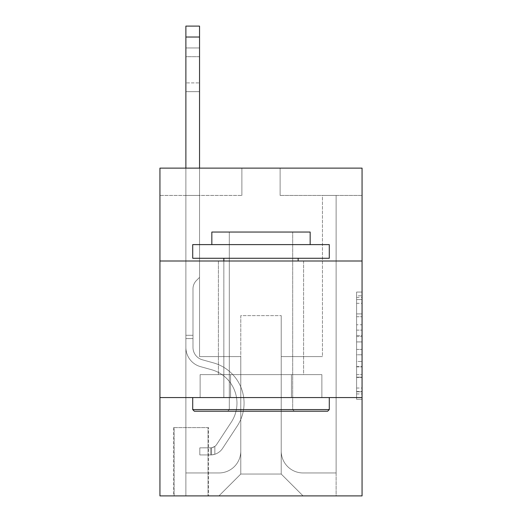 <?xml version="1.0" encoding="UTF-8"?>
<svg xmlns="http://www.w3.org/2000/svg" width="522" height="522" viewBox="0 0 522 522"><rect width="100%" height="100%" fill="white"/><g stroke="black" fill="none" stroke-linecap="round" stroke-linejoin="round"><path stroke-width="0.39" stroke-dasharray="2.61 1.96" d="M356.598 324.762L356.598 341.923L362.059 341.923L362.059 393.934L362.059 297.416L362.059 341.923L356.598 341.923L356.598 295.804L356.598 399.297L356.598 292.052L356.598 391.787L362.059 391.787L356.598 391.787L362.059 391.787L356.598 391.787L356.598 374.626L356.598 399.297L362.059 399.297L362.059 292.052L362.059 391.52L362.059 349.427L356.598 349.427L362.059 349.427L362.059 374.626L362.059 299.556L356.598 299.556L362.059 299.556L362.059 399.297L362.059 297.416L362.059 399.297L356.598 399.297L356.598 292.052L362.059 292.052L362.059 297.416L362.059 292.052L362.059 297.416L362.059 292.052L362.059 295.804L362.059 292.052L356.598 292.052L356.598 299.556L362.059 299.556L356.598 299.556L356.598 324.762L362.059 324.762M303.608 261L303.608 374.626L218.392 374.626L303.608 374.626L218.392 374.626L303.608 374.626L303.608 261L218.392 261L218.392 374.626L218.392 261L303.608 261M208.559 427.616L173.598 427.616L208.559 427.616L208.559 495.9L173.598 495.9L208.559 495.9M173.598 427.616L173.598 495.9M362.059 335.483L362.059 330.126L362.059 335.483L356.598 335.483L356.598 313.905L356.598 377.445L356.598 361.492L362.059 361.492L356.598 361.492L356.598 399.297L362.059 399.297L356.598 399.297L362.059 399.297L356.598 399.297L356.598 292.052L362.059 292.052L356.598 292.052L362.059 292.052L356.598 292.052L356.598 335.483L362.059 335.483M362.059 397.568L362.059 495.9L159.941 495.9L159.941 397.568L362.059 397.568L362.059 168.13L280.118 168.13L362.059 168.13L362.059 195.443L362.059 168.13L159.941 168.13L241.882 168.13L159.941 168.13L159.941 195.443L241.882 195.443L159.941 195.443L159.941 168.13L159.941 261L362.059 261L159.941 261L159.941 397.568L362.059 397.568L159.941 397.568M362.059 195.443L280.118 195.443L362.059 195.443M322.459 195.443L336.116 195.443L322.459 195.443L336.116 195.443L322.459 195.443L336.116 195.443L322.459 195.443L336.116 195.443L322.459 195.443L336.116 195.443L322.459 195.443L336.116 195.443L322.459 195.443L336.116 195.443L322.459 195.443L336.116 195.443L322.459 195.443L336.116 195.443L322.459 195.443L336.116 195.443L322.459 195.443L336.116 195.443L322.459 195.443L336.116 195.443L322.459 195.443L336.116 195.443L322.459 195.443L336.116 195.443L322.459 195.443L336.116 195.443L322.459 195.443L336.116 195.443L322.459 195.443L336.116 195.443L322.459 195.443L336.116 195.443L322.459 195.443L322.459 356.598L281.214 356.598L281.214 474.048L240.786 474.048L281.214 474.048L303.067 495.9L336.116 495.9L336.116 195.443L336.116 495.9L218.933 495.9L303.067 495.9L281.214 474.048L303.067 495.9L281.214 474.048L281.214 315.627L281.214 451.106A21.852 21.852 0 0 0 303.067 472.958L336.116 472.958L336.116 195.443L336.116 472.958L336.116 195.443L336.116 472.958L336.116 195.443L336.116 472.958L336.116 195.443L336.116 472.958L336.116 195.443L336.116 472.958L336.116 195.443L336.116 472.958L336.116 195.443L336.116 472.958L336.116 195.443L336.116 472.958L336.116 195.443L336.116 472.958L336.116 195.443L336.116 472.958L336.116 195.443L336.116 472.958L336.116 195.443L336.116 472.958L336.116 195.443L336.116 472.958L336.116 195.443L336.116 472.958L336.116 195.443L336.116 472.958L336.116 195.443L336.116 472.958L303.067 472.958A21.852 21.852 0 0 1 281.214 451.106A21.852 21.852 0 0 0 303.067 472.958A21.852 21.852 0 0 1 281.214 451.106A21.852 21.852 0 0 0 303.067 472.958A21.852 21.852 0 0 1 281.214 451.106A21.852 21.852 0 0 0 303.067 472.958A21.852 21.852 0 0 1 281.214 451.106A21.852 21.852 0 0 0 303.067 472.958A21.852 21.852 0 0 1 281.214 451.106A21.852 21.852 0 0 0 303.067 472.958A21.852 21.852 0 0 1 281.214 451.106A21.852 21.852 0 0 0 303.067 472.958A21.852 21.852 0 0 1 281.214 451.106A21.852 21.852 0 0 0 303.067 472.958A21.852 21.852 0 0 1 281.214 451.106A21.852 21.852 0 0 0 303.067 472.958A21.852 21.852 0 0 1 281.214 451.106A21.852 21.852 0 0 0 303.067 472.958A21.852 21.852 0 0 1 281.214 451.106A21.852 21.852 0 0 0 303.067 472.958A21.852 21.852 0 0 1 281.214 451.106A21.852 21.852 0 0 0 303.067 472.958A21.852 21.852 0 0 1 281.214 451.106A21.852 21.852 0 0 0 303.067 472.958A21.852 21.852 0 0 1 281.214 451.106A21.852 21.852 0 0 0 303.067 472.958A21.852 21.852 0 0 1 281.214 451.106A21.852 21.852 0 0 0 303.067 472.958A21.852 21.852 0 0 1 281.214 451.106A21.852 21.852 0 0 0 303.067 472.958A21.852 21.852 0 0 1 281.214 451.106A21.852 21.852 0 0 0 303.067 472.958A21.852 21.852 0 0 1 281.214 451.106L281.214 356.598L281.214 451.106L281.214 356.598L281.214 451.106L281.214 356.598L281.214 451.106L281.214 356.598L281.214 451.106L281.214 356.598L281.214 451.106L281.214 356.598L281.214 451.106L281.214 356.598L281.214 451.106L281.214 356.598L281.214 451.106L281.214 356.598L281.214 451.106L281.214 356.598L281.214 451.106L281.214 356.598L281.214 451.106L281.214 356.598L281.214 451.106L281.214 356.598L281.214 451.106L281.214 356.598L281.214 451.106L281.214 356.598L281.214 451.106L281.214 356.598L281.214 451.106L281.214 356.598L322.459 356.598L281.214 356.598L322.459 356.598L281.214 356.598L322.459 356.598L281.214 356.598L322.459 356.598L281.214 356.598L322.459 356.598L281.214 356.598L322.459 356.598L281.214 356.598L322.459 356.598L281.214 356.598L322.459 356.598L281.214 356.598L322.459 356.598L281.214 356.598L322.459 356.598L281.214 356.598L322.459 356.598L281.214 356.598L322.459 356.598L281.214 356.598L322.459 356.598L281.214 356.598L322.459 356.598L281.214 356.598L322.459 356.598L281.214 356.598L322.459 356.598L281.214 356.598L322.459 356.598L281.214 356.598L322.459 356.598L322.459 195.443M185.884 195.443L199.541 195.443L185.884 195.443L199.541 195.443L185.884 195.443L199.541 195.443L185.884 195.443L199.541 195.443L185.884 195.443L199.541 195.443L185.884 195.443L199.541 195.443L185.884 195.443L199.541 195.443L185.884 195.443L199.541 195.443L185.884 195.443L199.541 195.443L185.884 195.443L199.541 195.443L185.884 195.443L199.541 195.443L185.884 195.443L199.541 195.443L185.884 195.443L199.541 195.443L185.884 195.443L199.541 195.443L185.884 195.443L199.541 195.443L185.884 195.443L199.541 195.443L185.884 195.443L199.541 195.443L185.884 195.443L199.541 195.443L185.884 195.443L185.884 495.9L218.933 495.9L240.786 474.048L240.786 356.598L199.541 356.598L199.541 195.443L199.541 356.598L199.541 195.443L199.541 356.598L199.541 195.443L199.541 356.598L199.541 195.443L199.541 356.598L199.541 195.443L199.541 356.598L199.541 195.443L199.541 356.598L199.541 195.443L199.541 356.598L199.541 195.443L199.541 356.598L199.541 195.443L199.541 356.598L199.541 195.443L199.541 356.598L199.541 195.443L199.541 356.598L199.541 195.443L199.541 356.598L199.541 195.443L199.541 356.598L199.541 195.443L199.541 356.598L199.541 195.443L199.541 356.598L199.541 195.443L199.541 356.598L199.541 195.443L199.541 356.598L199.541 195.443L199.541 356.598L240.786 356.598L199.541 356.598L240.786 356.598L199.541 356.598L240.786 356.598L199.541 356.598L240.786 356.598L199.541 356.598L240.786 356.598L199.541 356.598L240.786 356.598L199.541 356.598L240.786 356.598L199.541 356.598L240.786 356.598L199.541 356.598L240.786 356.598L199.541 356.598L240.786 356.598L199.541 356.598L240.786 356.598L199.541 356.598L240.786 356.598L199.541 356.598L240.786 356.598L199.541 356.598L240.786 356.598L199.541 356.598L240.786 356.598L199.541 356.598L240.786 356.598L199.541 356.598L240.786 356.598L199.541 356.598L240.786 356.598L240.786 474.048L218.933 495.9L240.786 474.048L218.933 495.9L185.884 495.9L185.884 195.443L185.884 472.958L218.933 472.958A21.852 21.852 0 0 0 240.786 451.106L240.786 356.598L240.786 451.106A21.852 21.852 0 0 1 218.933 472.958A21.852 21.852 0 0 0 240.786 451.106A21.852 21.852 0 0 1 218.933 472.958A21.852 21.852 0 0 0 240.786 451.106A21.852 21.852 0 0 1 218.933 472.958A21.852 21.852 0 0 0 240.786 451.106A21.852 21.852 0 0 1 218.933 472.958A21.852 21.852 0 0 0 240.786 451.106A21.852 21.852 0 0 1 218.933 472.958A21.852 21.852 0 0 0 240.786 451.106A21.852 21.852 0 0 1 218.933 472.958A21.852 21.852 0 0 0 240.786 451.106A21.852 21.852 0 0 1 218.933 472.958A21.852 21.852 0 0 0 240.786 451.106A21.852 21.852 0 0 1 218.933 472.958A21.852 21.852 0 0 0 240.786 451.106A21.852 21.852 0 0 1 218.933 472.958A21.852 21.852 0 0 0 240.786 451.106A21.852 21.852 0 0 1 218.933 472.958A21.852 21.852 0 0 0 240.786 451.106A21.852 21.852 0 0 1 218.933 472.958A21.852 21.852 0 0 0 240.786 451.106A21.852 21.852 0 0 1 218.933 472.958A21.852 21.852 0 0 0 240.786 451.106A21.852 21.852 0 0 1 218.933 472.958A21.852 21.852 0 0 0 240.786 451.106A21.852 21.852 0 0 1 218.933 472.958A21.852 21.852 0 0 0 240.786 451.106A21.852 21.852 0 0 1 218.933 472.958A21.852 21.852 0 0 0 240.786 451.106A21.852 21.852 0 0 1 218.933 472.958A21.852 21.852 0 0 0 240.786 451.106A21.852 21.852 0 0 1 218.933 472.958L185.884 472.958L218.933 472.958L185.884 472.958L218.933 472.958L185.884 472.958L218.933 472.958L185.884 472.958L218.933 472.958L185.884 472.958L218.933 472.958L185.884 472.958L218.933 472.958L185.884 472.958L218.933 472.958L185.884 472.958L218.933 472.958L185.884 472.958L218.933 472.958L185.884 472.958L218.933 472.958L185.884 472.958L218.933 472.958L185.884 472.958L218.933 472.958L185.884 472.958L218.933 472.958L185.884 472.958L218.933 472.958L185.884 472.958L218.933 472.958L185.884 472.958L218.933 472.958L185.884 472.958L185.884 195.443M174.139 495.9L208.01 495.9L174.139 495.9L174.139 427.616L208.01 427.616L208.01 495.9L208.01 427.616L174.139 427.616L174.139 495.9M240.786 315.627L240.786 474.048L240.786 315.627L281.214 315.627L240.786 315.627M280.118 195.443L280.118 168.13L280.118 195.443M241.882 195.443L241.882 168.13L241.882 195.443M321.872 397.568L200.128 397.568L321.872 397.568L321.872 374.626L200.128 374.626L291.433 374.626L291.433 397.568L291.433 374.626L230.567 374.626L230.567 397.568L230.567 374.626L200.128 374.626L200.128 397.568L200.128 374.626L321.872 374.626L321.872 397.568M362.059 261L159.941 261M230.567 374.626L230.567 397.568L230.567 374.626M291.433 374.626L291.433 397.568L291.433 374.626M356.598 341.923L362.059 341.923L356.598 341.923M356.598 295.804L356.598 292.052L356.598 295.804L362.059 295.804L356.598 295.804M356.598 377.178L356.598 354.79L356.598 377.178L362.059 377.178L356.598 377.178M356.598 354.79L356.598 349.427L362.059 349.427L356.598 349.427L356.598 354.79L362.059 354.79L356.598 354.79M356.598 313.905L356.598 299.556L356.598 313.905L362.059 313.905L356.598 313.905M356.598 292.052L362.059 292.052L356.598 292.052L356.598 297.416L356.598 292.052L362.059 292.052M356.598 399.297L362.059 399.297L356.598 399.297L356.598 393.934L356.598 399.297M185.884 168.13L185.884 347.43A19.94 19.94 0 0 0 200.474 366.633A19.94 19.94 0 0 1 185.884 347.43A19.94 19.94 0 0 0 200.474 366.633A19.94 19.94 0 0 1 185.884 347.43A19.94 19.94 0 0 0 200.474 366.633A19.94 19.94 0 0 1 185.884 347.43A19.94 19.94 0 0 0 200.474 366.633A19.94 19.94 0 0 1 185.884 347.43A19.94 19.94 0 0 0 200.474 366.633A19.94 19.94 0 0 1 185.884 347.43A19.94 19.94 0 0 0 200.474 366.633A19.94 19.94 0 0 1 185.884 347.43A19.94 19.94 0 0 0 200.474 366.633A19.94 19.94 0 0 1 185.884 347.43A19.94 19.94 0 0 0 200.474 366.633A19.94 19.94 0 0 1 185.884 347.43A19.94 19.94 0 0 0 200.474 366.633A19.94 19.94 0 0 1 185.884 347.43A19.94 19.94 0 0 0 200.474 366.633A19.94 19.94 0 0 1 185.884 347.43A19.94 19.94 0 0 0 200.474 366.633A19.94 19.94 0 0 1 185.884 347.43A19.94 19.94 0 0 0 200.474 366.633A19.94 19.94 0 0 1 185.884 347.43A19.94 19.94 0 0 0 200.474 366.633A19.94 19.94 0 0 1 185.884 347.43A19.94 19.94 0 0 0 200.474 366.633A19.94 19.94 0 0 1 185.884 347.43A19.94 19.94 0 0 0 200.474 366.633A19.94 19.94 0 0 1 185.884 347.43A19.94 19.94 0 0 0 200.474 366.633A19.94 19.94 0 0 1 185.884 347.43A19.94 19.94 0 0 0 200.474 366.633A19.94 19.94 0 0 1 185.884 347.43A19.94 19.94 0 0 0 200.474 366.633A19.94 19.94 0 0 1 185.884 347.43A19.94 19.94 0 0 0 200.474 366.633L211.586 369.733A34.687 34.687 0 0 1 231.279 422.174A34.687 34.687 0 0 0 211.586 369.733A34.687 34.687 0 0 1 231.279 422.174A34.687 34.687 0 0 0 211.586 369.733L200.474 366.633L211.586 369.733A34.687 34.687 0 0 1 231.279 422.174A34.687 34.687 0 0 0 211.586 369.733L200.474 366.633L211.586 369.733A34.687 34.687 0 0 1 231.279 422.174A34.687 34.687 0 0 0 211.586 369.733A34.687 34.687 0 0 1 231.279 422.174A34.687 34.687 0 0 0 211.586 369.733L200.474 366.633L211.586 369.733A34.687 34.687 0 0 1 231.279 422.174A34.687 34.687 0 0 0 211.586 369.733L200.474 366.633L211.586 369.733A34.687 34.687 0 0 1 231.279 422.174A34.687 34.687 0 0 0 211.586 369.733A34.687 34.687 0 0 1 231.279 422.174A34.687 34.687 0 0 0 211.586 369.733L200.474 366.633L211.586 369.733A34.687 34.687 0 0 1 231.279 422.174A34.687 34.687 0 0 0 211.586 369.733L200.474 366.633L211.586 369.733A34.687 34.687 0 0 1 231.279 422.174A34.687 34.687 0 0 0 211.586 369.733A34.687 34.687 0 0 1 231.279 422.174A34.687 34.687 0 0 0 211.586 369.733L200.474 366.633L211.586 369.733A34.687 34.687 0 0 1 231.279 422.174A34.687 34.687 0 0 0 211.586 369.733L200.474 366.633L211.586 369.733A34.687 34.687 0 0 1 231.279 422.174A34.687 34.687 0 0 0 211.586 369.733A34.687 34.687 0 0 1 231.279 422.174A34.687 34.687 0 0 0 211.586 369.733L200.474 366.633L211.586 369.733A34.687 34.687 0 0 1 231.279 422.174A34.687 34.687 0 0 0 211.586 369.733L200.474 366.633L211.586 369.733A34.687 34.687 0 0 1 231.279 422.174A34.687 34.687 0 0 0 211.586 369.733A34.687 34.687 0 0 1 231.279 422.174A34.687 34.687 0 0 0 211.586 369.733L200.474 366.633L211.586 369.733A34.687 34.687 0 0 1 231.279 422.174A34.687 34.687 0 0 0 211.586 369.733A34.687 34.687 0 0 1 231.279 422.174L216.637 444.496L231.279 422.174A34.687 34.687 0 0 0 211.586 369.733L200.474 366.633L211.586 369.733A34.687 34.687 0 0 1 231.279 422.174L216.637 444.496L231.279 422.174A34.687 34.687 0 0 0 211.586 369.733A34.687 34.687 0 0 1 231.279 422.174L216.637 444.496L231.279 422.174A34.687 34.687 0 0 0 211.586 369.733A34.687 34.687 0 0 1 231.279 422.174L216.637 444.496L231.279 422.174A34.687 34.687 0 0 0 211.586 369.733A34.687 34.687 0 0 1 231.279 422.174L216.637 444.496L231.279 422.174A34.687 34.687 0 0 0 211.586 369.733A34.687 34.687 0 0 1 231.279 422.174L216.637 444.496L231.279 422.174A34.687 34.687 0 0 0 211.586 369.733A34.687 34.687 0 0 1 231.279 422.174L216.637 444.496L231.279 422.174A34.687 34.687 0 0 0 211.586 369.733A34.687 34.687 0 0 1 231.279 422.174L216.637 444.496L231.279 422.174A34.687 34.687 0 0 0 211.586 369.733A34.687 34.687 0 0 1 231.279 422.174L216.637 444.496L231.279 422.174A34.687 34.687 0 0 0 211.586 369.733A34.687 34.687 0 0 1 231.279 422.174L216.637 444.496L231.279 422.174A34.687 34.687 0 0 0 211.586 369.733A34.687 34.687 0 0 1 231.279 422.174L216.637 444.496L231.279 422.174A34.687 34.687 0 0 0 211.586 369.733A34.687 34.687 0 0 1 231.279 422.174L216.637 444.496A7.373 7.373 0 0 1 214.842 446.395C210.699 448.294 210.699 448.294 214.842 446.395C210.699 448.294 210.699 448.294 214.842 446.395A7.373 7.373 0 0 0 216.637 444.496L231.279 422.174L216.637 444.496A7.373 7.373 0 0 1 210.744 447.824A7.373 7.373 0 0 0 216.637 444.496A7.373 7.373 0 0 1 214.842 446.395C210.699 448.294 210.699 448.294 214.842 446.395C210.699 448.294 210.699 448.294 214.842 446.395A7.373 7.373 0 0 0 216.637 444.496L231.279 422.174A34.687 34.687 0 0 0 211.586 369.733A34.687 34.687 0 0 1 231.279 422.174L216.637 444.496A7.373 7.373 0 0 1 210.744 447.824A7.373 7.373 0 0 0 216.637 444.496A7.373 7.373 0 0 1 214.842 446.395C210.699 448.294 210.699 448.294 214.842 446.395C210.699 448.294 210.699 448.294 214.842 446.395A7.373 7.373 0 0 0 216.637 444.496L231.279 422.174L216.637 444.496A7.373 7.373 0 0 1 210.744 447.824A7.373 7.373 0 0 0 216.637 444.496A7.373 7.373 0 0 1 214.842 446.395C210.699 448.294 210.699 448.294 214.842 446.395C210.699 448.294 210.699 448.294 214.842 446.395A7.373 7.373 0 0 0 216.637 444.496L231.279 422.174L216.637 444.496A7.373 7.373 0 0 1 210.744 447.824A7.373 7.373 0 0 0 216.637 444.496A7.373 7.373 0 0 1 214.842 446.395C210.699 448.294 210.699 448.294 214.842 446.395C210.699 448.294 210.699 448.294 214.842 446.395A7.373 7.373 0 0 0 216.637 444.496L231.279 422.174A34.687 34.687 0 0 0 211.586 369.733A34.687 34.687 0 0 1 231.279 422.174L216.637 444.496A7.373 7.373 0 0 1 210.744 447.824A7.373 7.373 0 0 0 216.637 444.496A7.373 7.373 0 0 1 214.842 446.395C210.699 448.294 210.699 448.294 214.842 446.395C210.699 448.294 210.699 448.294 214.842 446.395A7.373 7.373 0 0 0 216.637 444.496L231.279 422.174L216.637 444.496A7.373 7.373 0 0 1 210.744 447.824A7.373 7.373 0 0 0 216.637 444.496A7.373 7.373 0 0 1 214.842 446.395C210.699 448.294 210.699 448.294 214.842 446.395C210.699 448.294 210.699 448.294 214.842 446.395A7.373 7.373 0 0 0 216.637 444.496L231.279 422.174L216.637 444.496A7.373 7.373 0 0 1 210.744 447.824A7.373 7.373 0 0 0 216.637 444.496A7.373 7.373 0 0 1 214.842 446.395C210.699 448.294 210.699 448.294 214.842 446.395C210.699 448.294 210.699 448.294 214.842 446.395A7.373 7.373 0 0 0 216.637 444.496L231.279 422.174A34.687 34.687 0 0 0 211.586 369.733A34.687 34.687 0 0 1 231.279 422.174L216.637 444.496A7.373 7.373 0 0 1 210.744 447.824A7.373 7.373 0 0 0 216.637 444.496A7.373 7.373 0 0 1 214.842 446.395C210.699 448.294 210.699 448.294 214.842 446.395C210.699 448.294 210.699 448.294 214.842 446.395A7.373 7.373 0 0 0 216.637 444.496L231.279 422.174L216.637 444.496A7.373 7.373 0 0 1 210.744 447.824A7.373 7.373 0 0 0 216.637 444.496A7.373 7.373 0 0 1 214.842 446.395C210.699 448.294 210.699 448.294 214.842 446.395C210.699 448.294 210.699 448.294 214.842 446.395A7.373 7.373 0 0 0 216.637 444.496L231.279 422.174L216.637 444.496A7.373 7.373 0 0 1 210.744 447.824A7.373 7.373 0 0 0 216.637 444.496A7.373 7.373 0 0 1 214.842 446.395C210.699 448.294 210.699 448.294 214.842 446.395C210.699 448.294 210.699 448.294 214.842 446.395A7.373 7.373 0 0 0 216.637 444.496L231.279 422.174A34.687 34.687 0 0 0 211.586 369.733A34.687 34.687 0 0 1 231.279 422.174L216.637 444.496A7.373 7.373 0 0 1 210.744 447.824A7.373 7.373 0 0 0 216.637 444.496A7.373 7.373 0 0 1 214.842 446.395C210.699 448.294 210.699 448.294 214.842 446.395C210.699 448.294 210.699 448.294 214.842 446.395A7.373 7.373 0 0 0 216.637 444.496L231.279 422.174L216.637 444.496A7.373 7.373 0 0 1 210.744 447.824A7.373 7.373 0 0 0 216.637 444.496A7.373 7.373 0 0 1 214.842 446.395C210.699 448.294 210.699 448.294 214.842 446.395C210.699 448.294 210.699 448.294 214.842 446.395A7.373 7.373 0 0 0 216.637 444.496L231.279 422.174L216.637 444.496A7.373 7.373 0 0 1 210.744 447.824A7.373 7.373 0 0 0 216.637 444.496A7.373 7.373 0 0 1 214.842 446.395C210.699 448.294 210.699 448.294 214.842 446.395C210.699 448.294 210.699 448.294 214.842 446.395A7.373 7.373 0 0 0 216.637 444.496L231.279 422.174A34.687 34.687 0 0 0 211.586 369.733A34.687 34.687 0 0 1 231.279 422.174L216.637 444.496A7.373 7.373 0 0 1 210.744 447.824A7.373 7.373 0 0 0 216.637 444.496A7.373 7.373 0 0 1 214.842 446.395C210.699 448.294 210.699 448.294 214.842 446.395C210.699 448.294 210.699 448.294 214.842 446.395A7.373 7.373 0 0 0 216.637 444.496L231.279 422.174L216.637 444.496A7.373 7.373 0 0 1 210.744 447.824A7.373 7.373 0 0 0 216.637 444.496A7.373 7.373 0 0 1 214.842 446.395C210.699 448.294 210.699 448.294 214.842 446.395C210.699 448.294 210.699 448.294 214.842 446.395A7.373 7.373 0 0 0 216.637 444.496L231.279 422.174L216.637 444.496A7.373 7.373 0 0 1 210.744 447.824A7.373 7.373 0 0 0 216.637 444.496A7.373 7.373 0 0 1 214.842 446.395C210.699 448.294 210.699 448.294 214.842 446.395C210.699 448.294 210.699 448.294 214.842 446.395A7.373 7.373 0 0 0 216.637 444.496L231.279 422.174L216.637 444.496A7.373 7.373 0 0 1 210.744 447.824A7.373 7.373 0 0 0 216.637 444.496A7.373 7.373 0 0 1 214.842 446.395A7.373 7.373 0 0 0 216.637 444.496L231.279 422.174L216.637 444.496A7.373 7.373 0 0 1 210.744 447.824L199.815 447.83L199.815 454.93L199.815 447.83L210.744 447.824L210.744 454.93L199.815 454.93L210.744 454.93L210.744 447.824L199.815 447.83L199.815 454.93L199.815 447.83L210.744 447.824L210.744 454.93L199.815 454.93L210.744 454.93L210.744 447.824L199.815 447.83L199.815 454.93L199.815 447.83L210.744 447.824L210.744 454.93L199.815 454.93L210.744 454.93L210.744 447.824L199.815 447.83L199.815 454.93L199.815 447.83L210.744 447.824L210.744 454.93L199.815 454.93L210.744 454.93L210.744 447.824L199.815 447.83L199.815 454.93L199.815 447.83L210.744 447.824L210.744 454.93L199.815 454.93L210.744 454.93L210.744 447.824L199.815 447.83L199.815 454.93L199.815 447.83L210.744 447.824L210.744 454.93L199.815 454.93L210.744 454.93L210.744 447.824L199.815 447.83L199.815 454.93L199.815 447.83L210.744 447.824L210.744 454.93L199.815 454.93L210.744 454.93L210.744 447.824L199.815 447.83L199.815 454.93L199.815 447.83L210.744 447.824L210.744 454.93L199.815 454.93L210.744 454.93L210.744 447.824L199.815 447.83L199.815 454.93L199.815 447.83L210.744 447.824L210.744 454.93L199.815 454.93L210.744 454.93L210.744 447.824L199.815 447.83L199.815 454.93L199.815 447.83L210.744 447.824L210.744 454.93L199.815 454.93L210.744 454.93L210.744 447.824L199.815 447.83L199.815 454.93L199.815 447.83L210.744 447.824L210.744 454.93L199.815 454.93L210.744 454.93L210.744 447.824L199.815 447.83L199.815 454.93L199.815 447.83L210.744 447.824L210.744 454.93L199.815 454.93L210.744 454.93L210.744 447.824L199.815 447.83L199.815 454.93L199.815 447.83L210.744 447.824L210.744 454.93L199.815 454.93L210.744 454.93L210.744 447.824L199.815 447.83L199.815 454.93L199.815 447.83L210.744 447.824L210.744 454.93L199.815 454.93L210.744 454.93L210.744 447.824L199.815 447.83L199.815 454.93L199.815 447.83L210.744 447.824L210.744 454.93L199.815 454.93L210.744 454.93L210.744 447.824L199.815 447.83L199.815 454.93L199.815 447.83L210.744 447.824L210.744 454.93L199.815 454.93L210.744 454.93L210.744 447.824L199.815 447.83L199.815 454.93L199.815 447.83L210.744 447.824L210.744 454.93L199.815 454.93L210.744 454.93L210.744 447.824L199.815 447.83L210.744 447.824L210.744 454.93L210.744 447.824A7.373 7.373 0 0 0 216.637 444.496L231.279 422.174A34.687 34.687 0 0 0 211.586 369.733L200.474 366.633A19.94 19.94 0 0 1 185.884 347.43L185.884 26.1L185.884 347.43A19.94 19.94 0 0 0 200.474 366.633A19.94 19.94 0 0 1 185.884 347.43L185.884 37.023L185.884 347.43A19.94 19.94 0 0 0 200.474 366.633A19.94 19.94 0 0 1 185.884 347.43L185.884 37.023L185.884 347.43A19.94 19.94 0 0 0 200.474 366.633A19.94 19.94 0 0 1 185.884 347.43L185.884 37.023L185.884 347.43A19.94 19.94 0 0 0 200.474 366.633L211.586 369.733L200.474 366.633A19.94 19.94 0 0 1 185.884 347.43L185.884 37.023L185.884 347.43A19.94 19.94 0 0 0 200.474 366.633A19.94 19.94 0 0 1 185.884 347.43L185.884 37.023L185.884 347.43A19.94 19.94 0 0 0 200.474 366.633A19.94 19.94 0 0 1 185.884 347.43L185.884 37.023L185.884 347.43A19.94 19.94 0 0 0 200.474 366.633L211.586 369.733L200.474 366.633A19.94 19.94 0 0 1 185.884 347.43L185.884 37.023L185.884 347.43A19.94 19.94 0 0 0 200.474 366.633A19.94 19.94 0 0 1 185.884 347.43L185.884 37.023L185.884 347.43A19.94 19.94 0 0 0 200.474 366.633A19.94 19.94 0 0 1 185.884 347.43L185.884 37.023L185.884 347.43A19.94 19.94 0 0 0 200.474 366.633L211.586 369.733A34.687 34.687 0 0 1 231.279 422.174A34.687 34.687 0 0 0 211.586 369.733L200.474 366.633A19.94 19.94 0 0 1 185.884 347.43L185.884 37.023L185.884 347.43A19.94 19.94 0 0 0 200.474 366.633A19.94 19.94 0 0 1 185.884 347.43L185.884 37.023L185.884 347.43A19.94 19.94 0 0 0 200.474 366.633A19.94 19.94 0 0 1 185.884 347.43L185.884 37.023L185.884 347.43A19.94 19.94 0 0 0 200.474 366.633L211.586 369.733L200.474 366.633A19.94 19.94 0 0 1 185.884 347.43L185.884 37.023L185.884 347.43A19.94 19.94 0 0 0 200.474 366.633A19.94 19.94 0 0 1 185.884 347.43L185.884 37.023L185.884 347.43A19.94 19.94 0 0 0 200.474 366.633A19.94 19.94 0 0 1 185.884 347.43L185.884 37.023L185.884 347.43A19.94 19.94 0 0 0 200.474 366.633L211.586 369.733L200.474 366.633A19.94 19.94 0 0 1 185.884 347.43L185.884 37.023L185.884 347.43A19.94 19.94 0 0 0 200.474 366.633A19.94 19.94 0 0 1 185.884 347.43L185.884 26.1L199.541 26.1L199.541 277.391L196.468 280.464A11.869 11.869 0 0 0 192.99 288.862A11.869 11.869 0 0 1 196.468 280.464L199.541 277.391L199.541 26.1L185.884 26.1L199.541 26.1L199.541 277.391L196.468 280.464A11.869 11.869 0 0 0 192.99 288.862A11.869 11.869 0 0 1 196.468 280.464L199.541 277.391L199.541 26.1L185.884 26.1L199.541 26.1L199.541 277.391L196.468 280.464A11.869 11.869 0 0 0 192.99 288.862A11.869 11.869 0 0 1 196.468 280.464L199.541 277.391L199.541 26.1L185.884 26.1L199.541 26.1L199.541 277.391L196.468 280.464A11.869 11.869 0 0 0 192.99 288.862A11.869 11.869 0 0 1 196.468 280.464L199.541 277.391L199.541 26.1L185.884 26.1L199.541 26.1L199.541 277.391L196.468 280.464A11.869 11.869 0 0 0 192.99 288.862A11.869 11.869 0 0 1 196.468 280.464L199.541 277.391L199.541 26.1L185.884 26.1L199.541 26.1L199.541 277.391L196.468 280.464A11.869 11.869 0 0 0 192.99 288.862A11.869 11.869 0 0 1 196.468 280.464L199.541 277.391L199.541 26.1L185.884 26.1L199.541 26.1L199.541 277.391L196.468 280.464A11.869 11.869 0 0 0 192.99 288.862A11.869 11.869 0 0 1 196.468 280.464L199.541 277.391L199.541 26.1L185.884 26.1L199.541 26.1L199.541 277.391L196.468 280.464A11.869 11.869 0 0 0 192.99 288.862A11.869 11.869 0 0 1 196.468 280.464L199.541 277.391L199.541 26.1L185.884 26.1L199.541 26.1L199.541 277.391L196.468 280.464A11.869 11.869 0 0 0 192.99 288.862A11.869 11.869 0 0 1 196.468 280.464L199.541 277.391L199.541 26.1L185.884 26.1L199.541 26.1L199.541 277.391L196.468 280.464A11.869 11.869 0 0 0 192.99 288.862A11.869 11.869 0 0 1 196.468 280.464L199.541 277.391L199.541 26.1L185.884 26.1L199.541 26.1L199.541 277.391L196.468 280.464A11.869 11.869 0 0 0 192.99 288.862A11.869 11.869 0 0 1 196.468 280.464L199.541 277.391L199.541 26.1L185.884 26.1L199.541 26.1L199.541 277.391L196.468 280.464A11.869 11.869 0 0 0 192.99 288.862A11.869 11.869 0 0 1 196.468 280.464L199.541 277.391L199.541 26.1L185.884 26.1L199.541 26.1L199.541 277.391L196.468 280.464A11.869 11.869 0 0 0 192.99 288.862A11.869 11.869 0 0 1 196.468 280.464L199.541 277.391L199.541 26.1L185.884 26.1L199.541 26.1L199.541 277.391L196.468 280.464A11.869 11.869 0 0 0 192.99 288.862A11.869 11.869 0 0 1 196.468 280.464L199.541 277.391L199.541 26.1L185.884 26.1L199.541 26.1L199.541 277.391L196.468 280.464A11.869 11.869 0 0 0 192.99 288.862A11.869 11.869 0 0 1 196.468 280.464L199.541 277.391L199.541 26.1L185.884 26.1L199.541 26.1L199.541 277.391L196.468 280.464A11.869 11.869 0 0 0 192.99 288.862A11.869 11.869 0 0 1 196.468 280.464L199.541 277.391L199.541 26.1L185.884 26.1L199.541 26.1L199.541 277.391L196.468 280.464A11.869 11.869 0 0 0 192.99 288.862A11.869 11.869 0 0 1 196.468 280.464L199.541 277.391L199.541 26.1L185.884 26.1L199.541 26.1L199.541 277.391L196.468 280.464A11.869 11.869 0 0 0 192.99 288.862A11.869 11.869 0 0 1 196.468 280.464L199.541 277.391L199.541 168.13M192.99 335.294L185.884 335.294L192.99 335.294L192.99 347.43L192.99 288.862L192.99 347.43L192.99 335.294L185.884 335.294L192.99 335.294L192.99 347.43A12.835 12.835 0 0 0 202.379 359.795A12.835 12.835 0 0 1 192.99 347.43L192.99 288.862L192.99 347.43A12.835 12.835 0 0 0 202.379 359.795A12.835 12.835 0 0 1 192.99 347.43L192.99 288.862L192.99 347.43L192.99 335.294L185.884 335.294L192.99 335.294L192.99 347.43A12.835 12.835 0 0 0 202.379 359.795A12.835 12.835 0 0 1 192.99 347.43L192.99 288.862L192.99 347.43A12.835 12.835 0 0 0 202.379 359.795L213.498 362.894L202.379 359.795A12.835 12.835 0 0 1 192.99 347.43L192.99 288.862L192.99 347.43L192.99 335.294L185.884 335.294L192.99 335.294L192.99 347.43A12.835 12.835 0 0 0 202.379 359.795A12.835 12.835 0 0 1 192.99 347.43L192.99 288.862L192.99 347.43A12.835 12.835 0 0 0 202.379 359.795A12.835 12.835 0 0 1 192.99 347.43L192.99 288.862L192.99 347.43L192.99 335.294L185.884 335.294L192.99 335.294L192.99 347.43A12.835 12.835 0 0 0 202.379 359.795L213.498 362.894L202.379 359.795A12.835 12.835 0 0 1 192.99 347.43L192.99 288.862L192.99 347.43A12.835 12.835 0 0 0 202.379 359.795A12.835 12.835 0 0 1 192.99 347.43L192.99 288.862L192.99 347.43L192.99 335.294L185.884 335.294L192.99 335.294L192.99 347.43A12.835 12.835 0 0 0 202.379 359.795A12.835 12.835 0 0 1 192.99 347.43L192.99 288.862L192.99 347.43A12.835 12.835 0 0 0 202.379 359.795L213.498 362.894L202.379 359.795A12.835 12.835 0 0 1 192.99 347.43L192.99 288.862L192.99 347.43L192.99 335.294L185.884 335.294L192.99 335.294L192.99 347.43A12.835 12.835 0 0 0 202.379 359.795A12.835 12.835 0 0 1 192.99 347.43L192.99 288.862L192.99 347.43A12.835 12.835 0 0 0 202.379 359.795A12.835 12.835 0 0 1 192.99 347.43L192.99 288.862L192.99 347.43L192.99 335.294L185.884 335.294L192.99 335.294L192.99 347.43A12.835 12.835 0 0 0 202.379 359.795L213.498 362.894A41.793 41.793 0 0 1 237.216 426.076A41.793 41.793 0 0 0 213.498 362.894L202.379 359.795A12.835 12.835 0 0 1 192.99 347.43L192.99 288.862L192.99 347.43A12.835 12.835 0 0 0 202.379 359.795A12.835 12.835 0 0 1 192.99 347.43L192.99 288.862L192.99 347.43L192.99 335.294L185.884 335.294L192.99 335.294L192.99 347.43A12.835 12.835 0 0 0 202.379 359.795A12.835 12.835 0 0 1 192.99 347.43L192.99 288.862L192.99 347.43A12.835 12.835 0 0 0 202.379 359.795L213.498 362.894L202.379 359.795A12.835 12.835 0 0 1 192.99 347.43L192.99 335.294M210.744 454.93A14.479 14.479 0 0 0 222.574 448.391L237.216 426.076A41.793 41.793 0 0 0 213.498 362.894L202.379 359.795A12.835 12.835 0 0 1 192.99 347.43A12.835 12.835 0 0 0 202.379 359.795A12.835 12.835 0 0 1 192.99 347.43L192.99 288.862L192.99 347.43A12.835 12.835 0 0 0 202.379 359.795L213.498 362.894A41.793 41.793 0 0 1 237.216 426.076A41.793 41.793 0 0 0 213.498 362.894L202.379 359.795A12.835 12.835 0 0 1 192.99 347.43A12.835 12.835 0 0 0 202.379 359.795A12.835 12.835 0 0 1 192.99 347.43A12.835 12.835 0 0 0 202.379 359.795L213.498 362.894L202.379 359.795A12.835 12.835 0 0 1 192.99 347.43A12.835 12.835 0 0 0 202.379 359.795L213.498 362.894L202.379 359.795A12.835 12.835 0 0 1 192.99 347.43A12.835 12.835 0 0 0 202.379 359.795A12.835 12.835 0 0 1 192.99 347.43A12.835 12.835 0 0 0 202.379 359.795L213.498 362.894A41.793 41.793 0 0 1 237.216 426.076L222.574 448.391L237.216 426.076A41.793 41.793 0 0 0 213.498 362.894L202.379 359.795A12.835 12.835 0 0 1 192.99 347.43A12.835 12.835 0 0 0 202.379 359.795L213.498 362.894L202.379 359.795A12.835 12.835 0 0 1 192.99 347.43A12.835 12.835 0 0 0 202.379 359.795A12.835 12.835 0 0 1 192.99 347.43A12.835 12.835 0 0 0 202.379 359.795L213.498 362.894L202.379 359.795A12.835 12.835 0 0 1 192.99 347.43A12.835 12.835 0 0 0 202.379 359.795L213.498 362.894A41.793 41.793 0 0 1 237.216 426.076A41.793 41.793 0 0 0 213.498 362.894L202.379 359.795A12.835 12.835 0 0 1 192.99 347.43A12.835 12.835 0 0 0 202.379 359.795A12.835 12.835 0 0 1 192.99 347.43A12.835 12.835 0 0 0 202.379 359.795L213.498 362.894L202.379 359.795A12.835 12.835 0 0 1 192.99 347.43A12.835 12.835 0 0 0 202.379 359.795L213.498 362.894L202.379 359.795A12.835 12.835 0 0 1 192.99 347.43A12.835 12.835 0 0 0 202.379 359.795A12.835 12.835 0 0 1 192.99 347.43A12.835 12.835 0 0 0 202.379 359.795L213.498 362.894A41.793 41.793 0 0 1 237.216 426.076A41.793 41.793 0 0 0 213.498 362.894L202.379 359.795A12.835 12.835 0 0 1 192.99 347.43A12.835 12.835 0 0 0 202.379 359.795L213.498 362.894L202.379 359.795A12.835 12.835 0 0 1 192.99 347.43A12.835 12.835 0 0 0 202.379 359.795A12.835 12.835 0 0 1 192.99 347.43A12.835 12.835 0 0 0 202.379 359.795L213.498 362.894L202.379 359.795A12.835 12.835 0 0 1 192.99 347.43A12.835 12.835 0 0 0 202.379 359.795L213.498 362.894A41.793 41.793 0 0 1 237.216 426.076L222.574 448.391L237.216 426.076A41.793 41.793 0 0 0 213.498 362.894L202.379 359.795L213.498 362.894A41.793 41.793 0 0 1 237.216 426.076A41.793 41.793 0 0 0 213.498 362.894L202.379 359.795L213.498 362.894A41.793 41.793 0 0 1 237.216 426.076A41.793 41.793 0 0 0 213.498 362.894L202.379 359.795L213.498 362.894A41.793 41.793 0 0 1 237.216 426.076L222.574 448.391A14.479 14.479 0 0 1 214.842 454.251A14.479 14.479 0 0 0 222.574 448.391L237.216 426.076A41.793 41.793 0 0 0 213.498 362.894L202.379 359.795L213.498 362.894A41.793 41.793 0 0 1 237.216 426.076A41.793 41.793 0 0 0 213.498 362.894L202.379 359.795L213.498 362.894A41.793 41.793 0 0 1 237.216 426.076A41.793 41.793 0 0 0 213.498 362.894L202.379 359.795L213.498 362.894A41.793 41.793 0 0 1 237.216 426.076L222.574 448.391L237.216 426.076A41.793 41.793 0 0 0 213.498 362.894L202.379 359.795L213.498 362.894A41.793 41.793 0 0 1 237.216 426.076A41.793 41.793 0 0 0 213.498 362.894L202.379 359.795L213.498 362.894A41.793 41.793 0 0 1 237.216 426.076A41.793 41.793 0 0 0 213.498 362.894L202.379 359.795L213.498 362.894A41.793 41.793 0 0 1 237.216 426.076L222.574 448.391L237.216 426.076A41.793 41.793 0 0 0 213.498 362.894L202.379 359.795L213.498 362.894A41.793 41.793 0 0 1 237.216 426.076A41.793 41.793 0 0 0 213.498 362.894L202.379 359.795L213.498 362.894A41.793 41.793 0 0 1 237.216 426.076A41.793 41.793 0 0 0 213.498 362.894L202.379 359.795L213.498 362.894A41.793 41.793 0 0 1 237.216 426.076L222.574 448.391A14.479 14.479 0 0 1 214.842 454.251C210.634 455.151 210.634 455.151 214.842 454.251C210.634 455.151 210.634 455.151 214.842 454.251A14.479 14.479 0 0 0 222.574 448.391L237.216 426.076A41.793 41.793 0 0 0 213.498 362.894A41.793 41.793 0 0 1 237.216 426.076A41.793 41.793 0 0 0 213.498 362.894A41.793 41.793 0 0 1 237.216 426.076L222.574 448.391L237.216 426.076A41.793 41.793 0 0 0 213.498 362.894A41.793 41.793 0 0 1 237.216 426.076L222.574 448.391L237.216 426.076A41.793 41.793 0 0 0 213.498 362.894A41.793 41.793 0 0 1 237.216 426.076A41.793 41.793 0 0 0 213.498 362.894A41.793 41.793 0 0 1 237.216 426.076L222.574 448.391A14.479 14.479 0 0 1 214.842 454.251C210.634 455.151 210.634 455.151 214.842 454.251C210.634 455.151 210.634 455.151 214.842 454.251A14.479 14.479 0 0 0 222.574 448.391L237.216 426.076A41.793 41.793 0 0 0 213.498 362.894A41.793 41.793 0 0 1 237.216 426.076L222.574 448.391L237.216 426.076A41.793 41.793 0 0 0 213.498 362.894A41.793 41.793 0 0 1 237.216 426.076A41.793 41.793 0 0 0 213.498 362.894A41.793 41.793 0 0 1 237.216 426.076L222.574 448.391L237.216 426.076A41.793 41.793 0 0 0 213.498 362.894A41.793 41.793 0 0 1 237.216 426.076L222.574 448.391A14.479 14.479 0 0 1 214.842 454.251C210.634 455.151 210.634 455.151 214.842 454.251C210.634 455.151 210.634 455.151 214.842 454.251A14.479 14.479 0 0 0 222.574 448.391L237.216 426.076A41.793 41.793 0 0 0 213.498 362.894A41.793 41.793 0 0 1 237.216 426.076A41.793 41.793 0 0 0 213.498 362.894A41.793 41.793 0 0 1 237.216 426.076L222.574 448.391L237.216 426.076A41.793 41.793 0 0 0 213.498 362.894A41.793 41.793 0 0 1 237.216 426.076L222.574 448.391L237.216 426.076A41.793 41.793 0 0 0 213.498 362.894A41.793 41.793 0 0 1 237.216 426.076A41.793 41.793 0 0 0 213.498 362.894A41.793 41.793 0 0 1 237.216 426.076L222.574 448.391A14.479 14.479 0 0 1 214.842 454.251C210.634 455.151 210.634 455.151 214.842 454.251C210.634 455.151 210.634 455.151 214.842 454.251A14.479 14.479 0 0 0 222.574 448.391L237.216 426.076A41.793 41.793 0 0 0 213.498 362.894A41.793 41.793 0 0 1 237.216 426.076L222.574 448.391L237.216 426.076A41.793 41.793 0 0 0 213.498 362.894A41.793 41.793 0 0 1 237.216 426.076A41.793 41.793 0 0 0 213.498 362.894A41.793 41.793 0 0 1 237.216 426.076L222.574 448.391L237.216 426.076A41.793 41.793 0 0 0 213.498 362.894A41.793 41.793 0 0 1 237.216 426.076L222.574 448.391A14.479 14.479 0 0 1 214.842 454.251C210.634 455.151 210.634 455.151 214.842 454.251C210.634 455.151 210.634 455.151 214.842 454.251A14.479 14.479 0 0 0 222.574 448.391L237.216 426.076L222.574 448.391A14.479 14.479 0 0 1 214.842 454.251C210.634 455.151 210.634 455.151 214.842 454.251C210.634 455.151 210.634 455.151 214.842 454.251A14.479 14.479 0 0 0 222.574 448.391L237.216 426.076L222.574 448.391A14.479 14.479 0 0 1 214.842 454.251C210.634 455.151 210.634 455.151 214.842 454.251C210.634 455.151 210.634 455.151 214.842 454.251A14.479 14.479 0 0 0 222.574 448.391L237.216 426.076L222.574 448.391A14.479 14.479 0 0 1 214.842 454.251C210.634 455.151 210.634 455.151 214.842 454.251C210.634 455.151 210.634 455.151 214.842 454.251A14.479 14.479 0 0 0 222.574 448.391L237.216 426.076L222.574 448.391A14.479 14.479 0 0 1 214.842 454.251C210.634 455.151 210.634 455.151 214.842 454.251C210.634 455.151 210.634 455.151 214.842 454.251A14.479 14.479 0 0 0 222.574 448.391L237.216 426.076L222.574 448.391A14.479 14.479 0 0 1 214.842 454.251C210.634 455.151 210.634 455.151 214.842 454.251C210.634 455.151 210.634 455.151 214.842 454.251A14.479 14.479 0 0 0 222.574 448.391L237.216 426.076L222.574 448.391A14.479 14.479 0 0 1 214.842 454.251C210.634 455.151 210.634 455.151 214.842 454.251C210.634 455.151 210.634 455.151 214.842 454.251A14.479 14.479 0 0 0 222.574 448.391L237.216 426.076L222.574 448.391A14.479 14.479 0 0 1 214.842 454.251C210.634 455.151 210.634 455.151 214.842 454.251C210.634 455.151 210.634 455.151 214.842 454.251A14.479 14.479 0 0 0 222.574 448.391L237.216 426.076L222.574 448.391A14.479 14.479 0 0 1 214.842 454.251C210.634 455.151 210.634 455.151 214.842 454.251C210.634 455.151 210.634 455.151 214.842 454.251A14.479 14.479 0 0 0 222.574 448.391L237.216 426.076L222.574 448.391A14.479 14.479 0 0 1 214.842 454.251C210.634 455.151 210.634 455.151 214.842 454.251C210.634 455.151 210.634 455.151 214.842 454.251A14.479 14.479 0 0 0 222.574 448.391L237.216 426.076L222.574 448.391A14.479 14.479 0 0 1 214.842 454.251C210.634 455.151 210.634 455.151 214.842 454.251C210.634 455.151 210.634 455.151 214.842 454.251A14.479 14.479 0 0 0 222.574 448.391L237.216 426.076L222.574 448.391A14.479 14.479 0 0 1 214.842 454.251C210.634 455.151 210.634 455.151 214.842 454.251C210.634 455.151 210.634 455.151 214.842 454.251A14.479 14.479 0 0 0 222.574 448.391L237.216 426.076L222.574 448.391A14.479 14.479 0 0 1 214.842 454.251C210.634 455.151 210.634 455.151 214.842 454.251C210.634 455.151 210.634 455.151 214.842 454.251A14.479 14.479 0 0 0 222.574 448.391A14.479 14.479 0 0 1 210.744 454.93A14.479 14.479 0 0 0 222.574 448.391A14.479 14.479 0 0 1 210.744 454.93A14.479 14.479 0 0 0 222.574 448.391A14.479 14.479 0 0 1 210.744 454.93A14.479 14.479 0 0 0 222.574 448.391A14.479 14.479 0 0 1 210.744 454.93A14.479 14.479 0 0 0 222.574 448.391A14.479 14.479 0 0 1 210.744 454.93A14.479 14.479 0 0 0 222.574 448.391A14.479 14.479 0 0 1 210.744 454.93A14.479 14.479 0 0 0 222.574 448.391A14.479 14.479 0 0 1 210.744 454.93A14.479 14.479 0 0 0 222.574 448.391A14.479 14.479 0 0 1 210.744 454.93A14.479 14.479 0 0 0 222.574 448.391A14.479 14.479 0 0 1 210.744 454.93A14.479 14.479 0 0 0 222.574 448.391A14.479 14.479 0 0 1 210.744 454.93A14.479 14.479 0 0 0 222.574 448.391A14.479 14.479 0 0 1 210.744 454.93A14.479 14.479 0 0 0 222.574 448.391A14.479 14.479 0 0 1 210.744 454.93A14.479 14.479 0 0 0 222.574 448.391A14.479 14.479 0 0 1 210.744 454.93A14.479 14.479 0 0 0 222.574 448.391A14.479 14.479 0 0 1 210.744 454.93A14.479 14.479 0 0 0 222.574 448.391A14.479 14.479 0 0 1 210.744 454.93A14.479 14.479 0 0 0 222.574 448.391A14.479 14.479 0 0 1 210.744 454.93A14.479 14.479 0 0 0 222.574 448.391A14.479 14.479 0 0 1 210.744 454.93A14.479 14.479 0 0 0 222.574 448.391A14.479 14.479 0 0 1 210.744 454.93L199.815 454.93L210.744 454.93M185.884 56.689L185.884 91.657L185.884 47.952L185.884 91.657L185.884 47.952L185.884 91.657L185.884 47.952L185.884 91.657L185.884 47.952L185.884 91.657L185.884 47.952L185.884 91.657L185.884 47.952L185.884 91.657L185.884 47.952L185.884 91.657L185.884 47.952L185.884 91.657L185.884 47.952L185.884 91.657L185.884 47.952L185.884 91.657L185.884 47.952L185.884 91.657L185.884 47.952L185.884 91.657L185.884 47.952L185.884 91.657L185.884 47.952L185.884 91.657L185.884 47.952L185.884 91.657L185.884 47.952L185.884 91.657L185.884 47.952L185.884 91.657L185.884 56.689L199.541 56.689L199.541 82.913L199.541 47.952L199.541 91.657L199.541 47.952L199.541 91.657L199.541 47.952L199.541 91.657L199.541 47.952L199.541 91.657L199.541 47.952L199.541 91.657L199.541 47.952L199.541 91.657L199.541 47.952L199.541 91.657L199.541 47.952L199.541 91.657L199.541 47.952L199.541 91.657L199.541 47.952L199.541 91.657L199.541 47.952L199.541 91.657L199.541 47.952L199.541 91.657L199.541 47.952L199.541 91.657L199.541 47.952L199.541 91.657L199.541 47.952L199.541 91.657L199.541 47.952L199.541 91.657L199.541 47.952L199.541 91.657L199.541 47.952L199.541 56.689L185.884 56.689M194.354 411.225L327.646 411.225L329.284 409.587L192.716 409.587L329.284 409.587L192.716 409.587L194.354 411.225L327.646 411.225L194.354 411.225M229.315 409.587L227.677 411.225L294.323 411.225L227.677 411.225L294.323 411.225L227.677 411.225L229.315 409.587L229.315 232.049L292.685 232.049L229.315 232.049L292.685 232.049L229.315 232.049L229.315 409.587L292.685 409.587L294.323 411.225L292.685 409.587L229.315 409.587L292.685 409.587L292.685 232.049L292.685 409.587L229.315 409.587M329.284 244.609L192.716 244.609L192.716 258.266L329.284 258.266L192.716 258.266L329.284 258.266L329.284 244.609L192.716 244.609L329.284 244.609M211.834 244.609L310.166 244.609L310.166 232.049L211.834 232.049L310.166 232.049L211.834 232.049L211.834 244.609L310.166 244.609M192.716 397.568L329.284 397.568L192.716 397.568L329.284 397.568L192.716 397.568L192.716 409.587M329.284 397.568L329.284 409.587M223.853 258.266L298.147 258.266L223.853 258.266L298.147 258.266L223.853 258.266L223.853 397.568L298.147 397.568L223.853 397.568L298.147 397.568L223.853 397.568L223.853 261M298.147 258.266L298.147 261M214.842 454.251C210.634 455.151 210.634 455.151 214.842 454.251C210.634 455.151 210.634 455.151 214.842 454.251L214.842 446.395C210.699 448.294 210.699 448.294 214.842 446.395C210.699 448.294 210.699 448.294 214.842 446.395L214.842 454.251M199.541 82.913L199.541 91.657L199.541 82.913L185.884 82.913L199.541 82.913M199.815 454.93L199.815 447.83L199.815 454.93M356.598 374.626L362.059 374.626L356.598 374.626M356.598 366.588L362.059 366.588M356.598 316.717L362.059 316.717L356.598 316.717M356.598 297.416L362.059 297.416M356.598 393.934L362.059 393.934M356.598 388.035L362.059 388.035M356.598 303.315L362.059 303.315M356.598 336.559L362.059 336.559L356.598 336.559M356.598 366.855L362.059 366.855L356.598 366.855M356.598 377.445L362.059 377.445L356.598 377.445M356.598 330.126L362.059 330.126L356.598 330.126M192.99 338.569L185.884 338.569L192.99 338.569M199.541 37.023L185.884 37.023M356.598 391.52L362.059 391.52M356.598 391.787L362.059 391.787M356.598 299.556L362.059 299.556M185.884 47.952L199.541 47.952L185.884 47.952M185.884 91.657L199.541 91.657L185.884 91.657M211.56 447.745L211.56 454.89L211.56 447.745"/><path stroke-width="0.78" d="M362.059 261L362.059 168.13L159.941 168.13L159.941 261L362.059 261L362.059 495.9L159.941 495.9L159.941 261M362.059 397.568L159.941 397.568M194.354 411.225L192.716 409.587L329.284 409.587L327.646 411.225L194.354 411.225M329.284 244.609L329.284 258.266L192.716 258.266L192.716 244.609L329.284 244.609M211.834 244.609L211.834 232.049L310.166 232.049L310.166 244.609M329.284 397.568L329.284 409.587M192.716 397.568L192.716 409.587M298.147 258.266L298.147 261M223.853 258.266L223.853 261M199.541 168.13L199.541 37.023L185.884 37.023L185.884 26.1L199.541 26.1L199.541 37.023M185.884 168.13L185.884 37.023"/></g></svg>
